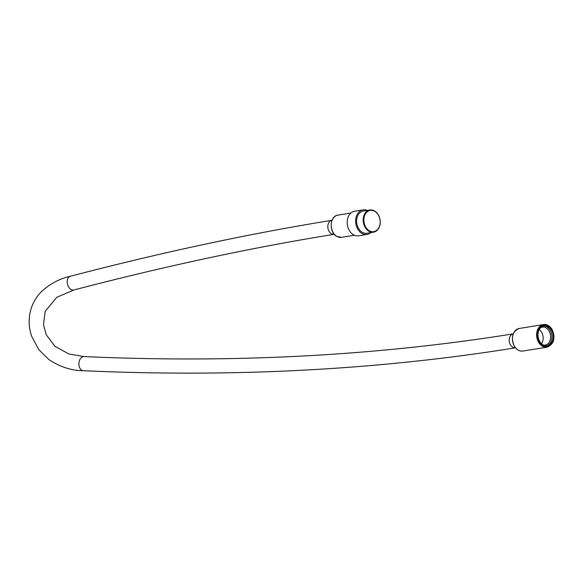 <?xml version="1.0" encoding="UTF-8"?>
<svg xmlns="http://www.w3.org/2000/svg" width="583" height="583" viewBox="0 0 583 583"><rect width="100%" height="100%" fill="white"/><g stroke="black" fill="none" stroke-linecap="round" stroke-linejoin="round"><path stroke-width="0.87" d="M378.36 215.091A10.771 8.075 80.8 0 0 366.889 212.132A10.771 8.075 80.8 0 0 365.672 226.984A10.771 8.075 80.8 0 0 377.143 229.942A10.771 8.075 80.8 0 0 378.36 215.091M378.331 214.872A11.245 8.439 80.8 0 0 369.913 209.982A11.245 8.439 80.8 0 0 365.082 227.297A11.245 8.439 80.8 0 0 373.492 232.187A11.245 8.439 80.8 0 0 378.331 214.872M369.913 209.982L363.355 211.039A11.245 8.439 80.8 0 0 358.523 228.354A11.245 8.439 80.8 0 0 366.933 233.244L373.492 232.187M370.781 232.624A12.44 9.335 -99.2 0 1 367.028 234.446L358.589 235.802A12.44 9.335 -99.2 0 1 353.648 234.862A12.44 9.335 -99.2 0 1 347.198 221.722A12.44 9.335 -99.2 0 1 354.632 211.235L363.071 209.873A12.44 9.335 -99.2 0 1 367.203 210.419M367.028 234.446A12.44 9.335 -99.2 0 1 362.087 233.499A12.44 9.335 -99.2 0 1 355.637 220.367A12.44 9.335 -99.2 0 1 363.071 209.873M552.05 329.759A10.96 8.22 80.8 0 0 540.375 326.75A10.96 8.22 80.8 0 0 539.144 341.864A10.96 8.22 80.8 0 0 550.818 344.874A10.96 8.22 80.8 0 0 552.05 329.759M539.676 341.361A10.049 7.535 80.8 0 0 547.197 345.734A10.049 7.535 80.8 0 0 551.511 330.262A10.049 7.535 80.8 0 0 543.997 325.89A10.049 7.535 80.8 0 0 539.676 341.361M546.562 345.799A10.049 7.535 80.8 0 0 550.265 330.459A10.049 7.535 80.8 0 0 543.378 326.021M543.4 345.078A9.102 6.828 80.8 0 0 545.171 345.1A9.102 6.828 80.8 0 0 549.084 331.086A9.102 6.828 80.8 0 0 542.277 327.129A9.102 6.828 80.8 0 0 540.601 327.704M541.534 343.744A9.102 6.828 80.8 0 0 541.622 332.288A9.102 6.828 80.8 0 0 539.253 329.555M515.474 347.832A7.083 5.313 -99.2 0 1 509.294 341.66A7.083 5.313 -99.2 0 1 513.222 333.855M515.663 347.803C378.309 369.899 234.257 377.536 83.493 370.722A7.083 4.934 -87.4 0 1 78.88 363.981A7.083 4.934 -87.4 0 1 83.347 356.621A7.083 4.934 -87.4 0 1 84.134 356.57L68.881 353.99L54.911 346.287L46.246 334.729L43.499 324.855L45.146 311.402L56.762 297.301L73.852 289.991C165.426 266.081 252.242 247.505 334.307 234.286A7.083 5.313 80.8 0 1 334.139 234.308A7.083 5.313 80.8 0 1 327.916 228.033A7.083 5.313 80.8 0 1 332.048 220.301C249.502 233.601 162.242 252.264 70.266 276.291A7.083 4.664 75.4 0 0 67.46 283.979A7.083 4.664 75.4 0 0 73.392 290.079A7.083 4.664 75.4 0 0 73.852 289.991M337.061 236.487A11.245 8.439 -99.2 0 1 331.231 224.615A11.245 8.439 -99.2 0 1 337.951 215.134C329.519 215.921 328.841 232.624 336.945 236.472L341.529 237.339A11.245 8.439 -99.2 0 1 337.061 236.487M552.021 329.541A11.441 8.577 80.8 0 0 543.465 324.571A11.441 8.577 80.8 0 0 538.546 342.177A11.441 8.577 80.8 0 0 547.102 347.155L522.915 351.046C519.402 351.418 516.509 349.749 514.228 346.047C510.73 337.266 512.413 331.399 519.278 328.462A11.441 8.577 80.8 0 0 514.359 346.076A11.441 8.577 80.8 0 0 522.915 351.046M513.412 333.819C377.077 355.754 233.987 363.34 84.134 356.57M83.493 370.722C71.818 370.708 60.362 367.057 49.11 359.755L38.748 349.632L31.555 336.041C28.421 326.422 28.363 317.028 31.373 307.853C33.741 301.207 37.246 295.661 41.881 291.223C50.481 283.542 59.94 278.565 70.266 276.291M350.879 213.05L337.951 215.134M354.457 235.255L341.529 237.339M519.278 328.462L543.465 324.571C546.978 324.199 549.871 325.868 552.152 329.57C555.65 338.359 553.967 344.218 547.102 347.155"/></g></svg>
